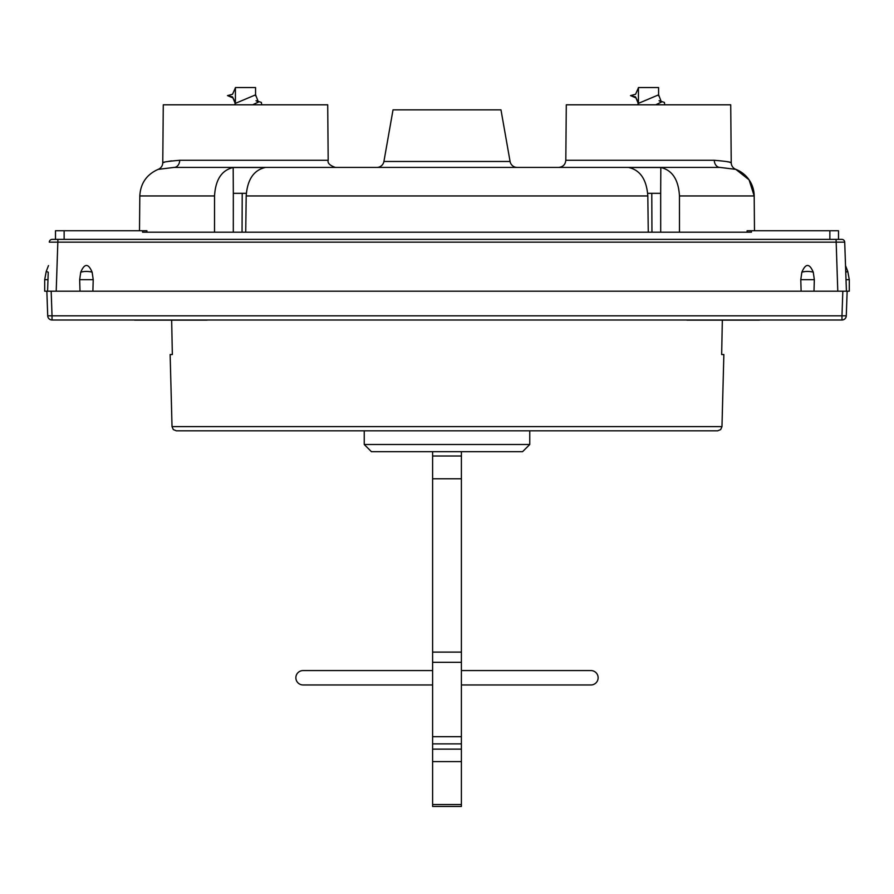 <?xml version="1.0" encoding="UTF-8"?>
<svg xmlns="http://www.w3.org/2000/svg" width="894" height="894" viewBox="0 0 894 894"><rect width="100%" height="100%" fill="white"/><g stroke="black" fill="none" stroke-linecap="round" stroke-linejoin="round"><path stroke-width="1.34" d="M184.287 167.424L173.972 167.424L158.171 169.368C146.638 174.486 140.514 183.348 139.81 195.954L139.509 230.753M164.418 162.272L162.764 162.73C162.831 162.071 168.474 161.255 179.705 160.283A7.197 5.722 90 0 1 173.972 167.424L720.028 167.424L735.829 169.368A28.787 28.787 90 0 1 754.19 195.954L754.491 230.753M647.692 193.327L660.677 193.327L660.822 167.513C672.288 170.184 678.501 179.672 679.462 195.954L679.485 232.194M139.81 195.954L214.538 195.954C215.499 179.672 221.712 170.184 233.178 167.513L265.183 167.513C253.684 170.184 247.359 179.672 246.185 195.954L647.815 195.954L648.273 232.194M246.185 195.954L245.727 232.194M214.538 195.954L214.515 232.194M587.302 167.424L524.722 167.424M369.278 167.424L306.698 167.424M647.815 195.954C646.641 179.672 640.316 170.184 628.817 167.513L660.822 167.513M720.028 167.424L720.028 167.424A7.197 5.722 90 0 1 714.295 160.283C725.246 161.211 730.89 162.015 731.236 162.73L730.722 104.81L566.293 104.81L565.813 160.283L714.295 160.283M679.462 195.954L754.19 195.954L749.083 179.839L735.818 169.368A7.197 7.197 105 0 1 731.236 162.73L729.571 162.272M728.398 161.97L726.934 161.635M383.917 161.479A7.197 7.197 0 0 1 376.832 167.424L517.168 167.424A7.197 7.197 0 0 1 510.083 161.479L500.975 109.85L393.025 109.85L383.917 161.479L510.083 161.479M233.3 232.194L233.323 193.327L246.308 193.327M660.677 193.327L660.7 232.194M158.171 169.368A7.197 7.197 -105 0 0 162.764 162.73L163.278 104.81L327.707 104.81L328.187 160.283C327.36 163.066 329.763 165.435 335.384 167.424M328.187 160.283L179.638 160.283M171.447 160.864L167.066 161.635M52.031 319.996A4.314 4.314 0 0 1 47.717 315.828L46.857 291.209L51.17 291.209L52.031 315.828L841.969 315.828L842.83 291.209L847.143 291.209L846.283 315.828L841.969 315.828L841.969 319.996A4.314 4.314 0 0 0 846.283 315.828A4.314 4.314 0 0 1 841.969 319.996L52.031 319.996L52.031 315.828L47.717 315.828L46.857 291.209L44.7 291.209L44.7 279.688L46.231 271.441L48.242 272.212C48.555 263.216 48.555 263.216 48.242 272.212L47.583 291.209L846.417 291.209L846.015 279.688L846.417 291.209L846.015 279.688L849.3 279.688L847.769 271.441L845.523 265.596M49.807 242.14L49.293 242.162A2.883 2.883 90 0 1 52.165 239.391L841.835 239.391A2.883 2.883 0 0 1 844.707 242.162L844.26 242.14M838.505 239.391L829.867 239.391L829.867 230.753L838.505 230.753L838.505 239.391M55.495 239.391L55.495 230.753L146.895 230.753L146.895 232.194M747.105 232.194L747.105 230.753L829.867 230.753M751.429 230.753L751.429 232.194L142.571 232.194L142.571 230.753M52.165 239.391A2.883 2.883 90 0 0 49.293 242.162L844.707 242.162L845.758 272.212C845.445 263.216 845.445 263.216 845.758 272.212L846.015 279.688M844.707 242.162L846.417 291.209M847.143 291.209L849.3 291.209L849.3 279.688L847.769 271.441L845.758 272.212M47.583 291.209L48.242 272.212M813.272 272.212A8.638 3.095 180 0 0 801.851 272.212C805.65 263.216 809.461 263.216 813.272 272.212L814.333 279.688L813.998 291.209M801.851 272.212L800.778 279.688L801.125 291.209M92.149 272.212A8.638 3.095 180 0 0 80.728 272.212C84.539 263.216 88.35 263.216 92.149 272.212L93.222 279.688L92.875 291.209M80.728 272.212L79.667 279.688L80.002 291.209M233.323 193.327L233.178 167.513M235.413 87.791L232.541 94.283L227.501 95.602L232.541 96.91L235.413 102.922L235.413 95.602M232.541 96.91L235.301 103.648M235.223 103.436L255.561 94.853M261.696 104.81L261.383 102.408L256.053 100.698L258.4 102.072L252.656 104.81M227.501 95.602L233.021 97.927M255.561 95.837L255.561 87.534L235.413 87.534L235.413 102.911M638.439 87.791L635.556 94.283L630.516 95.602L635.556 96.91L638.428 102.922L638.439 95.602M635.556 96.91L638.316 103.648M638.238 103.436L658.587 94.853M664.723 104.81L664.398 102.408L659.079 100.698L661.415 102.072L655.682 104.81M630.516 95.602L636.047 97.927M658.587 95.837L658.587 87.534L638.439 87.534L638.439 102.911M721.972 426.617L172.028 426.617L173.302 429.578L176.341 430.819L717.659 430.819L720.698 429.578L721.972 426.617L723.861 354.538L721.659 354.538L722.341 319.996M704.64 430.819L529.762 430.819L529.762 444.497L364.238 444.497L364.238 430.819M171.659 319.996L172.341 354.538L170.139 354.538L172.028 426.617M364.238 444.497L371.435 451.693L522.565 451.693L529.762 444.497M432.607 451.693L432.607 736.69L461.393 736.69L461.393 743.886L432.607 743.886L432.607 806.466L461.393 806.466L461.393 761.599L432.607 761.599M461.393 736.69L461.393 662.32L432.607 662.32M432.607 652.106L461.393 652.106L461.393 662.32M461.393 652.106L461.393 478.771L432.607 478.771M461.393 451.693L461.393 456.007L432.607 456.007L461.393 456.007L461.393 478.771M432.607 736.69L432.607 743.886M432.607 684.96L303.066 684.96A7.197 7.197 0 0 1 295.869 677.764A7.197 7.197 0 0 1 303.066 670.567L432.607 670.567M461.393 670.567L590.934 670.567A7.197 7.197 0 0 1 598.131 677.764A7.197 7.197 0 0 1 590.934 684.96L461.393 684.96M461.393 743.886L461.393 761.599M759.375 320.141L686.927 320.141L759.375 320.141M134.625 320.141L207.073 320.141L134.625 320.141M651.782 193.327L651.949 232.194M64.133 239.391L64.133 230.753M57.92 239.391L56.21 291.209M836.08 239.391L837.79 291.209M846.283 315.828A4.314 4.314 0 0 1 841.969 319.996M814.333 279.688L800.778 279.688M93.222 279.688L79.667 279.688M47.985 279.688L44.7 279.688L46.231 271.441L48.477 265.596M242.218 193.327L242.05 232.194M432.607 804.533L461.393 804.533M432.607 749.138L461.393 749.138M565.813 160.283C565.354 164.63 562.952 166.999 558.616 167.424M235.256 103.19L234.664 104.81M255.718 95.11L258.4 102.072M638.271 103.19L637.69 104.81M658.733 95.11L661.415 102.072"/></g></svg>
